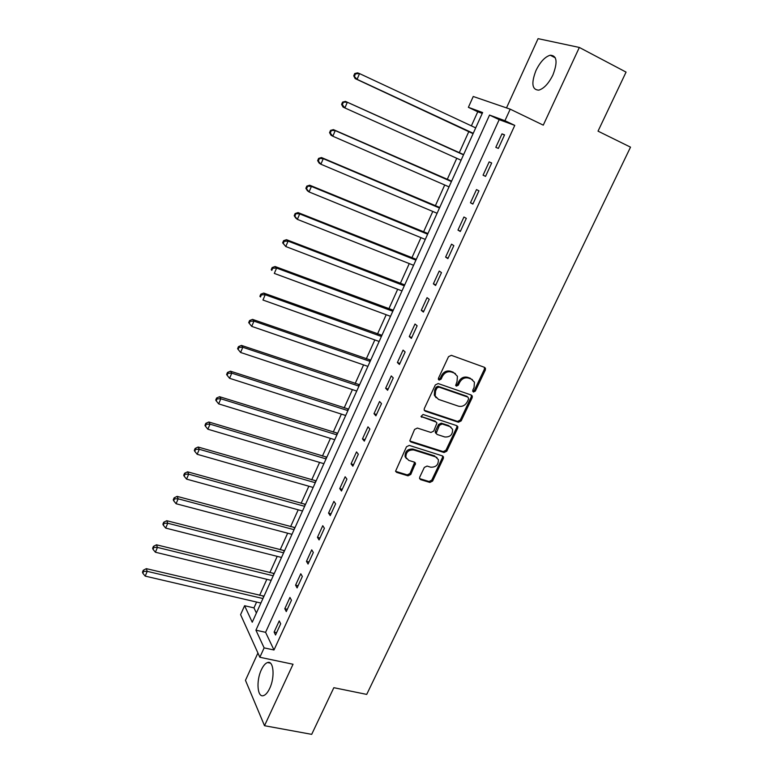 <?xml version="1.0" encoding="UTF-8"?>
<svg xmlns="http://www.w3.org/2000/svg" width="773" height="773" viewBox="0 0 773 773"><rect width="100%" height="100%" fill="white"/><g stroke="black" fill="none" stroke-linecap="round" stroke-linejoin="round"><path stroke-width="1.16" d="M473.385 392.046L475.318 391.109L485.347 369.977L485.454 368.277L484.478 367.32L451.335 355.329L448.514 356.691L438.465 378.219L438.378 379.34L440.214 378.335L441.499 375.572L442.378 376.364C444.581 372.576 447.567 371.117 451.364 372.006L454.147 373.001L457.423 376.277L457.046 381.514L455.664 385.398L456.379 386.114L458.331 385.167L459.626 382.413C461.81 378.664 464.776 377.214 468.515 378.094L471.259 379.06L474.429 382.2L474.071 387.486L472.776 390.22L473.385 392.046M472.67 391.293L474.39 390.297L484.4 369.204L484.41 367.291M438.378 379.34L439.122 380.084L441.083 379.137L442.378 376.364M455.655 385.36L457.432 384.365L458.718 381.62L459.626 382.413M269.671 688.443C275.149 677.235 273.623 660.113 267.555 662.548C265.342 663.292 263.274 665.708 261.351 669.795C256.008 680.762 257.322 697.971 263.525 695.613C265.709 694.879 267.758 692.482 269.671 688.443M552.908 74.991C557.845 62.082 556.947 55.492 550.212 55.212C544.946 56.825 540.201 61.917 535.989 70.488C531.08 83.262 532.008 89.823 538.771 90.151C543.931 88.595 548.637 83.542 552.908 74.991M419.72 477.163L419.575 478.574L420.647 479.647L429.865 482.439L432.59 481.077L443.354 458.408L443.489 456.93L442.456 455.906L409.265 445.412L406.472 446.784L395.554 471.25L396.665 472.39L408.028 475.83L410.782 474.458L415.526 463.249L414.444 462.157L408.83 460.418L405.893 457.432C405.825 452.195 408.434 449.712 413.719 449.963L435.566 456.843L438.368 459.626C438.533 464.853 435.972 467.365 430.677 467.182L427.063 466.061L424.319 467.423L419.72 477.163M264.124 647.88L259.844 657.263L240.587 614.641L244.597 605.723L252.24 622.217L482.632 112.539L468.38 107.321L473.24 96.49L510.209 109.167L504.933 120.704L489.541 115.071L255.931 630.188L264.124 647.88L273.99 649.996L514.77 125.39L504.933 120.704M510.209 109.167L543.274 125.149L579.335 47.453L626.062 72.111L598.031 131.149L630.517 147.16L366.711 694.405L333.839 687.69L311.693 734.35L264.511 725.712L293.035 664.249L259.844 657.263M458.428 422.242L461.172 420.889L472.187 397.68L472.303 396.056L471.317 395.071L438.156 383.553L435.344 384.925L424.309 408.569L424.174 410.086L425.247 411.188L458.428 422.242L457.539 421.391L460.273 420.039L471.279 396.868L471.317 395.08M409.825 440.987L443.2 451.616L445.934 450.263L456.804 427.363L457.684 428.223L446.794 451.161L444.06 452.514L410.869 441.963L409.777 440.852L414.57 429.43L417.372 428.058L430.948 432.465L433.711 431.102L436.948 422.995L435.895 421.932L421.005 416.492L421.758 417.265M457.684 428.223L457.819 426.677L456.804 425.672L423.063 414.483L421.005 416.492M257.921 653.011L245.466 680.337L264.511 725.712M579.335 47.453L538.076 38.65L506.499 107.901M514.77 125.39L499.184 119.66L265.583 632.324L273.99 649.996M501.977 133.864L495.812 147.334L498.363 148.406L504.556 134.869L501.977 133.864L504.479 135.043M489.164 161.866L483.067 175.2L485.55 176.389L491.676 162.987L489.164 161.866L491.676 163.006M476.497 189.578L470.457 202.777L472.863 204.082L478.941 190.825L476.497 189.578M463.945 217.01L457.974 230.083L460.312 231.494L466.322 218.363L463.945 217.01M451.529 244.171L445.606 257.1L447.886 258.626L453.838 245.63L451.529 244.171M439.228 271.052L433.373 283.855L435.586 285.488L441.48 272.627L439.228 271.052M427.063 297.663L421.266 310.34L423.411 312.079L429.247 299.344L427.063 297.663M415.014 324.013L409.265 336.564L411.362 338.4L417.13 325.8L415.014 324.013M403.081 350.101L397.39 362.527L399.419 364.469L405.139 351.995L403.081 350.101M391.264 375.929L385.64 388.239L387.602 390.278L393.264 377.92L391.264 375.929M379.572 401.506L373.997 413.7L375.9 415.835L381.504 403.603L379.572 401.506M367.987 426.831L362.46 438.909L364.315 441.141L369.861 429.025L367.987 426.831M356.517 451.915L351.048 463.868L352.846 466.196L358.334 454.195L356.517 451.915M345.154 476.757L339.743 488.594L341.482 491.01L346.922 479.125L345.154 476.757M333.897 501.358L328.544 513.079L330.226 515.591L335.617 503.822L333.897 501.358M322.756 525.717L317.452 537.332L319.075 539.931L324.418 528.278L322.756 525.717M311.722 549.854L306.466 561.353L308.041 564.039L313.326 552.492L311.722 549.854M300.794 573.759L295.576 585.151L297.103 587.915L302.34 576.484L300.794 573.759M289.962 597.432L284.802 608.718L286.271 611.569L291.46 600.244L289.962 597.432M279.237 620.893L274.115 632.072L275.546 635L280.686 623.782L279.237 620.893M482.236 113.428L477.753 111.776L471.385 125.873M468.892 131.41L459.201 152.899M456.766 158.281L447.19 179.529M444.717 184.998L435.296 205.898M432.783 211.454L423.517 232.006M420.966 237.649L411.845 257.873M409.265 263.583L400.298 283.488M397.68 289.276L388.848 308.852M386.2 314.727L377.514 333.975M374.837 339.927L366.286 358.865M363.571 364.885L355.174 383.524M352.42 389.611L344.149 407.941M341.376 414.106L333.24 432.136M330.429 438.368L322.428 456.109M319.587 462.409L311.712 479.859M308.842 486.227L301.103 503.387M298.204 509.813L290.58 526.693M287.653 533.196L280.164 549.796M277.207 556.357L269.835 572.687M266.849 579.306L259.602 595.374M256.597 602.051L253.969 607.878L256.404 613.008M253.969 607.878L244.597 605.723M477.753 111.776L468.38 107.321M499.184 119.66L489.541 115.071M265.583 632.324L255.931 630.188M483.067 175.2L485.579 176.321M470.457 202.777L472.96 203.869M457.974 230.083L460.476 231.127M445.606 257.1L448.118 258.114M433.373 283.855L435.885 284.841M421.266 310.34L423.778 311.287M409.265 336.564L411.777 337.482M397.39 362.527L399.912 363.407M385.64 388.239L388.152 389.09M373.997 413.7L376.509 414.512M362.46 438.909L364.982 439.692M351.048 463.868L353.561 464.621M339.743 488.594L342.255 489.319M328.544 513.079L331.057 513.774M317.452 537.332L319.964 537.998M306.466 561.353L308.978 562M295.576 585.151L298.088 585.76M284.802 608.718L287.314 609.308M274.115 632.072L276.628 632.633M472.438 379.649L471.259 379.06M458.718 381.62C460.901 377.871 463.868 376.432 467.597 377.301L470.342 378.277M455.413 373.639L454.147 373.001M441.499 375.572C443.692 371.784 446.678 370.335 450.466 371.224L453.249 372.209M424.242 410.279L457.539 421.391M468.622 398.974L468.003 397.158L438.89 387.08L436.929 388.036L435.566 390.945L435.16 395.969L438.533 399.39L458.437 406.163C462.157 406.994 465.095 405.545 467.259 401.844L468.622 398.974M436.146 397.766L434.291 395.148L434.697 390.133L436.059 387.225L438.02 386.278L467.095 396.336M436.03 421.981L435.035 421.072L420.985 416.434M444.861 436.987C450.244 437.199 452.804 434.619 452.553 429.257L449.809 426.522L442.166 424L439.393 425.363L436.165 433.45L437.209 434.503L444.861 436.987M451.017 427.14L449.809 426.522M436.204 433.576L435.305 432.571L435.441 431.073L438.533 424.503L441.296 423.14L448.939 425.662M456.804 427.363L456.882 425.701M436.958 457.568L435.566 456.843M406.443 458.64L405.091 456.514C405.013 451.287 407.622 448.804 412.898 449.065L434.726 455.935M395.583 471.327L407.226 474.883L409.98 473.52L414.686 462.254M419.594 478.613L429.034 481.502L431.759 480.139L442.494 457.5L442.61 455.954M475.695 127.883L359.542 73.599L357.087 79.358L355.145 78.585L473.076 133.671M354.517 76.141L355.503 73.831L354.72 73.541L353.744 75.831L357.087 79.358L473.25 133.304M354.72 73.541L357.58 72.855L359.542 73.599L355.503 73.831M355.145 78.585L353.744 75.831M460.486 159.953L460.979 160.446M463.626 154.59L345.434 101.379L347.319 102.249L344.893 107.94L461.075 160.224M462.573 154.426L347.319 102.249L342.555 102.123L341.589 104.394L342.342 104.742L343.309 102.461M342.342 104.742L344.893 107.94L343.019 107.051L341.589 104.394M342.555 102.123L345.434 101.379M451.616 181.162L333.405 129.613L335.231 130.598L332.825 136.232L449.026 186.873M451.432 181.568L335.231 130.598L330.515 130.405L329.559 132.656L330.284 133.053L331.24 130.801M330.284 133.053L332.825 136.232L331.008 135.217L329.559 132.656M330.515 130.405L333.405 129.613M439.721 207.473L321.491 157.547L323.259 158.658L320.882 164.234L437.103 213.271M439.479 208.014L323.259 158.658L318.602 158.397L317.655 160.629L318.35 161.074L319.297 158.842M318.35 161.074L320.882 164.234L319.133 163.103L317.655 160.629M318.602 158.397L321.491 157.547M427.942 233.533L309.712 185.211L311.413 186.428L309.065 191.946L425.285 239.408M427.633 234.2L311.413 186.428L306.804 186.109L305.866 188.312L306.543 188.805L307.48 186.602M306.543 188.805L309.065 191.946L307.364 190.709L305.866 188.312M306.804 186.109L309.712 185.211M416.27 259.341L298.049 212.585L299.692 213.918L297.363 219.377L413.584 265.294M415.913 260.134L299.692 213.918L295.131 213.541L294.204 215.725L294.851 216.266L295.779 214.073M294.851 216.266L297.363 219.377L295.73 218.025L294.204 215.725M295.131 213.541L298.049 212.585M404.723 284.899L286.493 239.688L288.087 241.128L285.778 246.539L401.999 290.928M404.308 285.817L288.087 241.128L284.203 241.273L283.575 240.693L282.647 242.857L283.276 243.437L284.203 241.273M283.276 243.437L285.778 246.539L282.647 242.857M283.575 240.693L286.493 239.688M393.273 310.215L275.062 266.511L276.599 268.067L274.309 273.42L390.52 316.321M392.8 311.258L276.599 268.067L272.734 268.192L272.135 267.574L271.217 269.709L271.825 270.337L272.734 268.192M271.825 270.337L271.217 269.709M272.135 267.574L275.062 266.511M381.939 335.289L263.748 293.073L265.216 294.735L262.955 300.03L379.147 341.463M381.418 336.458L265.216 294.735L261.39 294.851L260.801 294.184L259.902 296.301L260.482 296.967L261.39 294.851M260.482 296.967L259.902 296.301M260.801 294.184L263.748 293.073M370.711 360.121L252.539 319.375L253.959 321.133L251.718 326.38L367.89 366.373M370.132 361.416L253.959 321.133L250.152 321.239L249.592 320.534L248.693 322.631L249.254 323.336L250.152 321.239M251.718 326.38L249.254 323.336M249.592 320.534L252.539 319.375M359.59 384.732L241.447 345.405L242.809 347.27L240.596 352.469L356.74 391.051M358.962 386.133L242.809 347.27L239.021 347.367L238.49 346.613L237.601 348.691L238.142 349.444L239.021 347.367M240.596 352.469L238.142 349.444M238.49 346.613L241.447 345.405M348.575 409.101L230.46 371.185L231.774 373.156L229.571 378.297L345.686 415.488M347.889 410.618L231.774 373.156L228.006 373.233L227.494 372.441L226.615 374.499L227.136 375.291L228.006 373.233M229.571 378.297L227.136 375.291M227.494 372.441L230.46 371.185M405.951 457.616L405.4 457.316M337.656 433.247L219.58 396.713L220.836 398.781L218.662 403.873L334.748 439.702M336.922 434.88L220.836 398.781L217.107 398.849L216.604 398.018L215.735 400.056L216.237 400.887L217.107 398.849M218.662 403.873L216.237 400.887M216.604 398.018L219.58 396.713M326.844 457.172L208.807 422L210.014 424.155L207.86 429.208L323.897 463.694M326.061 458.911L210.014 424.155L206.304 424.213L205.821 423.343L204.971 425.363L205.444 426.232L206.304 424.213M207.86 429.208L205.444 426.232M205.821 423.343L208.807 422M316.138 480.874L198.139 447.036L199.299 449.287L197.163 454.282L313.162 487.454M315.297 482.719L199.299 449.287L195.608 449.326L195.154 448.427L194.303 450.427L194.757 451.326L195.608 449.326M197.163 454.282L194.757 451.326M195.154 448.427L198.139 447.036M305.519 504.354L187.578 471.83L188.68 474.178L186.573 479.125L302.514 511.001M304.63 506.315L188.68 474.178L185.018 474.207L184.573 473.269L183.732 475.24L184.167 476.187L185.018 474.207M186.573 479.125L184.167 476.187M184.573 473.269L187.578 471.83M294.996 527.621L177.114 496.382L178.167 498.817L176.08 503.725L291.972 534.336M294.069 529.679L178.167 498.817L174.524 498.836L174.109 497.86L173.268 499.822L173.693 500.798L174.524 498.836M176.08 503.725L173.693 500.798M174.109 497.86L177.114 496.382M284.58 550.685L166.746 520.712L167.76 523.234L165.683 528.085L281.517 557.449M283.604 552.84L167.76 523.234L164.137 523.244L163.731 522.229L162.91 524.171L163.306 525.186L164.137 523.244M165.683 528.085L163.306 525.186M163.731 522.229L166.746 520.712M274.251 573.527L156.484 544.801L157.441 547.41L155.392 552.222L271.168 580.359M273.227 575.788L157.441 547.41L153.846 547.41L153.46 546.356L152.648 548.279L153.025 549.332L153.846 547.41M155.392 552.222L153.025 549.332M153.46 546.356L156.484 544.801M264.018 596.167L146.31 568.657L147.228 571.353L145.198 576.117L260.907 603.056M262.946 598.534L147.228 571.353L143.652 571.344L143.285 570.261L142.483 572.165L142.841 573.247L143.652 571.344M145.198 576.117L142.841 573.247M143.285 570.261L146.31 568.657M474.39 390.297L475.318 391.109M440.214 378.335L441.083 379.137M457.432 384.365L458.331 385.167M467.597 377.301L468.515 378.094M450.466 371.224L451.364 372.006M484.4 369.204L485.347 369.977M424.406 410.337L425.247 411.188M471.279 396.868L472.187 397.68M460.273 420.039L461.172 420.889M438.02 386.278L438.89 387.08M436.059 387.225L436.929 388.036M434.697 390.133L435.566 390.945M445.934 450.263L446.794 451.161M443.2 451.616L444.06 452.514M410.057 441.074L410.869 441.963M435.035 421.072L435.895 421.932M441.296 423.14L442.166 424M438.533 424.503L439.393 425.363M435.441 431.073L436.301 431.943M412.898 449.065L413.719 449.963M414.57 463.752L415.381 464.67M409.98 473.52L410.782 474.458M407.226 474.883L408.028 475.83M395.882 471.453L396.665 472.39M442.494 457.5L443.354 458.408M431.759 480.139L432.59 481.077M429.034 481.502L429.865 482.439M419.826 478.709L420.647 479.647M472.264 132.975L473.221 133.362M450.562 181.008L451.471 181.481M438.668 207.328L439.547 207.84M426.889 233.398L427.749 233.948M415.227 259.216L416.058 259.805M403.68 284.783L404.482 285.421M392.23 310.108L393.022 310.785M380.896 335.192L381.659 335.907M369.678 360.044L370.412 360.788M358.556 384.654L359.271 385.437M347.531 409.033L348.236 409.854M336.622 433.189L337.299 434.049M325.81 457.123L326.467 458.012M315.094 480.835L315.732 481.763M304.485 504.325L305.093 505.281M293.962 527.601L294.561 528.597M283.546 550.666L284.116 551.69M273.217 573.518L273.777 574.581M262.984 596.167L263.525 597.258M267.555 662.548L270.405 663.137M550.212 55.212L555.343 57.859M484.507 367.504L485.454 368.277M471.395 395.245L472.303 396.056M434.291 395.148L435.16 395.969M435.305 432.571L436.165 433.45M456.93 425.817L457.819 426.677M405.091 456.514L405.893 457.432M414.705 462.331L415.526 463.249M442.629 456.031L443.489 456.93"/></g></svg>

